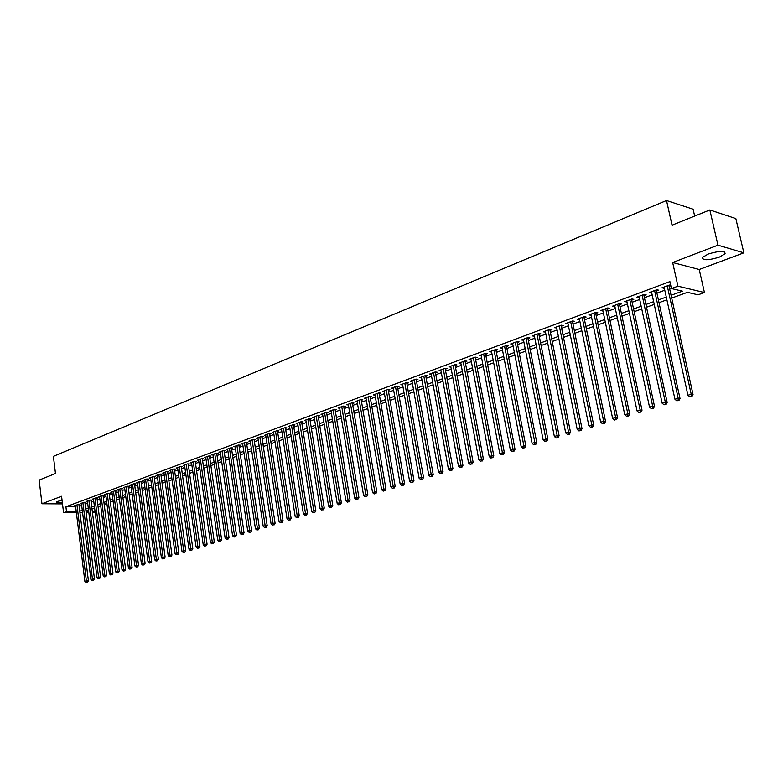 <?xml version="1.0" encoding="UTF-8"?>
<svg xmlns="http://www.w3.org/2000/svg" width="783" height="783" viewBox="0 0 783 783"><rect width="100%" height="100%" fill="white"/><g stroke="black" fill="none" stroke-linecap="round" stroke-linejoin="round"><path stroke-width="1.17" d="M62.033 499.985L56.611 501.825C56.454 502.617 58.373 502.892 62.356 502.637M719.254 257.167L725.087 253.8C725.175 250.58 719.557 250.668 708.224 254.044L702.498 257.372C702.439 260.573 708.018 260.504 719.254 257.167M95.115 512.013L92.472 512.718M694.668 216.088L693.092 209.208L666.509 200.526L53.391 456.342L55.476 473.5L39.15 480.077L41.959 503.763L62.503 503.89M666.509 200.526L672.039 225.201L709.838 209.971L735.824 218.584L743.85 252.84L717.952 245.187L672.656 262.52L677.931 286.177L704.436 292.529L698.054 294.829L687.445 292.333L671.687 298.059M672.656 262.52L699.219 269.509L743.85 252.84M699.219 269.509L704.436 292.529M709.838 209.971L717.952 245.187M78.975 504.898L80.013 504.516L77.997 504.506L74.444 505.818L75.53 505.818M84.926 502.696L85.973 502.304L83.947 502.295L80.365 503.626L81.461 503.626M90.926 500.474L91.983 500.083L89.957 500.063L86.345 501.404L87.442 501.414M96.984 498.223L98.051 497.831L96.025 497.812L92.374 499.163L93.49 499.172M103.102 495.962L104.178 495.561L102.152 495.541L98.472 496.902L99.588 496.921M109.277 493.672L110.364 493.27L108.338 493.241L104.619 494.621L105.754 494.641M115.512 491.362L116.608 490.961L114.582 490.931L110.824 492.321L111.969 492.341M121.805 489.032L122.911 488.621L120.885 488.592L117.098 489.992L118.253 490.011M128.167 486.674L129.283 486.263L127.247 486.223L123.42 487.643L124.595 487.662M134.578 484.295L135.713 483.884L133.678 483.845L129.812 485.274L130.996 485.294M141.067 481.897L142.203 481.476L140.167 481.428L136.262 482.876L137.465 482.905M147.605 479.47L148.76 479.049L146.724 479L142.78 480.459L143.994 480.488M154.222 477.023L155.386 476.593L153.341 476.544L149.367 478.022L150.581 478.051M160.897 474.557L162.071 474.116L160.035 474.067L156.013 475.555L157.246 475.584M167.64 472.051L168.825 471.611L166.789 471.552L162.727 473.059L163.97 473.098M174.452 469.536L175.646 469.086L173.611 469.027L169.51 470.544L170.763 470.583M181.323 466.981L182.537 466.531L180.501 466.472L176.351 468.009L177.633 468.048M188.272 464.407L189.496 463.957L187.46 463.888L183.271 465.435L184.563 465.484M195.3 461.804L196.533 461.353L194.487 461.275L190.269 462.841L191.571 462.89M202.386 459.181L203.639 458.721L201.593 458.642L197.326 460.228L198.637 460.277M209.55 456.528L210.813 456.058L208.777 455.98L204.461 457.575L205.792 457.634M216.793 453.846L218.066 453.377L216.03 453.288L211.664 454.903L213.015 454.962M224.114 451.135L225.396 450.656L223.361 450.568L218.946 452.202L220.317 452.261M231.504 448.395L232.805 447.915L230.76 447.817L226.307 449.471L227.687 449.53M238.972 445.625L240.293 445.145L238.247 445.038L233.745 446.711L235.135 446.78M246.518 442.835L247.849 442.336L245.813 442.238L241.262 443.922L242.671 443.99M254.152 440.007L255.493 439.508L253.457 439.4L248.857 441.103L250.286 441.181M261.865 437.149L263.225 436.65L261.179 436.532L256.54 438.255L257.979 438.333M269.655 434.262L271.026 433.753L268.99 433.635L264.292 435.377L265.75 435.465M277.534 431.345L278.924 430.826L276.888 430.709L272.141 432.47L273.61 432.559M285.501 428.399L286.901 427.87L284.865 427.743L280.069 429.524L281.557 429.622M293.547 425.414L294.966 424.885L292.93 424.748L288.085 426.549L289.593 426.647M301.69 422.399L303.129 421.861L301.093 421.724L296.189 423.544L297.716 423.652M309.921 419.345L311.37 418.807L309.334 418.66L304.381 420.5L305.928 420.618M318.241 416.262L319.709 415.724L317.673 415.567L312.662 417.427L314.228 417.545M326.658 413.15L328.136 412.602L326.11 412.445L321.04 414.324L322.625 414.442M335.163 409.998L336.661 409.44L334.635 409.274L329.506 411.183L331.111 411.31M343.776 406.808L345.283 406.25L343.267 406.074L338.08 408.002L339.705 408.139M352.477 403.588L354.004 403.02L351.988 402.844L346.742 404.791L348.386 404.928M361.276 400.328L362.832 399.751L360.806 399.565L355.502 401.532L357.165 401.679M370.183 397.03L371.749 396.443L369.733 396.257L364.369 398.244L366.053 398.4M379.187 393.692L380.773 393.105L378.766 392.909L373.334 394.916L375.037 395.082M388.299 390.316L389.905 389.719L387.898 389.513L382.407 391.559L384.13 391.725M397.519 386.9L399.144 386.293L397.138 386.088L391.578 388.153L393.33 388.329M406.847 383.445L408.491 382.838L406.485 382.623L400.867 384.707L402.638 384.893M416.282 379.951L417.946 379.334L415.949 379.109L410.253 381.223L412.054 381.419M425.835 376.408L427.518 375.781L425.521 375.556L419.766 377.69L421.587 377.895M435.505 372.825L437.208 372.199L435.211 371.964L429.387 374.127L431.227 374.343M445.282 369.204L447.005 368.568L445.018 368.323L439.116 370.516L440.995 370.741M455.177 365.534L456.929 364.888L454.943 364.643L448.972 366.855L450.871 367.09M465.2 361.824L466.971 361.169L464.994 360.914L458.946 363.155L460.874 363.4M475.35 358.066L477.131 357.41L475.164 357.136L469.046 359.407L470.994 359.671M485.46 353.319L479.265 355.619L481.242 355.883L481.056 354.953L499.74 453.328L504.35 452.613L485.44 353.329L487.427 353.593L485.617 354.268M496.011 350.412L497.851 349.737L495.884 349.453L489.61 351.773L491.616 352.037M506.542 346.517L508.392 345.822L506.444 345.528L500.092 347.887L502.118 348.151M517.201 342.562L519.08 341.868L517.132 341.564L510.702 343.952L512.757 344.207M527.996 338.569L529.895 337.864L527.957 337.551L521.449 339.969L523.524 340.223M538.929 334.517L540.857 333.803L538.919 333.48L532.323 335.927L534.437 336.181M549.999 330.416L551.956 329.692L550.028 329.359L543.343 331.835L545.487 332.09M561.215 326.257L563.192 325.522L561.274 325.19L554.511 327.695L556.674 327.94M572.579 322.048L574.585 321.304L572.667 320.961L565.815 323.506L568.008 323.741M584.089 317.79L586.115 317.037L584.216 316.675L577.267 319.249L579.498 319.493M595.755 313.464L597.811 312.701L595.912 312.339L588.875 314.942L591.126 315.177M607.569 309.089L609.654 308.316L607.765 307.934L600.639 310.587L602.92 310.812M619.539 304.656L621.653 303.873L619.784 303.481L612.551 306.163L614.87 306.388M631.675 300.163L633.819 299.37L631.95 298.959L624.628 301.68L626.977 301.895M643.978 295.602L646.141 294.799L644.292 294.388L636.873 297.139L639.251 297.354M656.448 290.982L658.64 290.17L656.8 289.739L649.273 292.539L651.691 292.744M671.07 295.289L682.414 291.149L671.452 288.565L669.905 281.606L65.919 506.777L75.648 506.816M79.161 506.415L81.686 505.475M85.112 504.213L87.676 503.263M91.122 502.001L93.725 501.032M97.18 499.76L99.832 498.781M103.297 497.499L105.989 496.51M109.473 495.218L112.214 494.21M115.718 492.918L118.497 491.89M122.011 490.589L124.84 489.551M128.373 488.249L131.25 487.183M134.793 485.871L137.71 484.794M141.273 483.483L144.248 482.387M147.821 481.065L150.845 479.95M154.437 478.619L157.51 477.493M161.112 476.152L164.234 475.007M167.856 473.666L171.037 472.492M174.678 471.151L177.898 469.957M181.558 468.606L184.837 467.402M188.507 466.042L191.835 464.818M195.535 463.448L198.921 462.205M202.631 460.835L206.066 459.562M209.795 458.182L213.299 456.89M217.038 455.51L220.6 454.199M224.359 452.809L227.97 451.478M231.748 450.078L235.429 448.718M239.226 447.318L242.965 445.938M246.782 444.529L250.58 443.129M254.416 441.71L258.273 440.291M262.129 438.862L266.054 437.413M269.92 435.984L273.913 434.516M277.808 433.077L281.87 431.58M285.775 430.131L289.906 428.614M293.831 427.166L298.029 425.609M301.974 424.151L306.241 422.575M310.205 421.117L314.551 419.512M318.534 418.044L322.948 416.409M326.951 414.931L331.434 413.277M335.467 411.789L340.028 410.106M344.07 408.609L348.719 406.896M352.781 405.398L357.498 403.656M361.589 402.149L366.385 400.377M370.496 398.86L375.38 397.05M379.51 395.532L384.473 393.692M388.622 392.166L393.673 390.296M397.852 388.76L402.991 386.861M407.18 385.314L412.406 383.386M416.625 381.83L421.939 379.863M426.177 378.297L431.59 376.3M435.847 374.734L441.348 372.698M445.635 371.113L451.233 369.047M455.54 367.462L461.236 365.358M465.562 363.762L471.366 361.619M475.712 360.014L481.614 357.831M485.989 356.216L491.998 354.004M496.393 352.379L502.5 350.118M506.924 348.494L513.139 346.194M517.592 344.549L523.915 342.22M528.388 340.566L534.838 338.187M539.33 336.524L545.888 334.106M550.41 332.432L557.085 329.976M561.626 328.292L568.429 325.787M572.999 324.093L579.919 321.539M584.519 319.846L591.557 317.242M596.186 315.539L603.36 312.887M608.009 311.174L615.311 308.473M619.989 306.75L627.428 304M632.126 302.267L639.701 299.468M644.438 297.726L652.151 294.878M656.908 293.116L664.767 290.219M669.553 288.447L671.285 287.811M670.737 285.335L669.485 285.041L661.85 287.87L664.297 288.075M669.083 286.304L670.806 285.668M76.382 512.718L63.58 512.708L61.573 496.265L41.959 503.763M63.58 512.708L66.506 511.632L76.245 511.642M65.919 506.777L66.506 511.632M671.452 288.565L677.931 286.177M88.87 512.718L86.179 512.718M82.587 512.718L79.944 512.718M86.042 511.651L88.733 511.651M92.335 511.661L95.066 511.661M666.881 299.811L659.002 302.669M654.236 304.411L646.504 307.22M641.757 308.942L634.161 311.703M629.444 313.425L621.986 316.136M617.298 317.839L609.977 320.501M605.308 322.195L598.124 324.808M593.485 326.491L586.418 329.066M581.818 330.739L574.879 333.264M570.298 334.928L563.476 337.404M558.925 339.059L552.23 341.496M547.699 343.14L541.122 345.538M536.619 347.172L530.16 349.521M525.677 351.146L519.335 353.456M514.871 355.081L508.637 357.342M504.213 358.957L498.086 361.178M493.672 362.783L487.652 364.976M483.268 366.571L477.356 368.715M473.001 370.3L467.187 372.414M462.851 373.99L457.135 376.075M452.819 377.641L447.21 379.677M442.914 381.243L437.394 383.249M433.126 384.796L427.704 386.773M423.456 388.309L418.132 390.257M413.904 391.784L408.667 393.692M404.468 395.219L399.31 397.098M395.131 398.616L390.071 400.456M385.911 401.963L380.93 403.774M376.799 405.281L371.905 407.062M367.785 408.56L362.969 410.302M358.878 411.799L354.151 413.512M350.07 415L345.42 416.683M341.368 418.161L336.798 419.825M332.765 421.293L328.263 422.928M324.25 424.386L319.826 425.991M315.833 427.449L311.487 429.025M307.513 430.474L303.236 432.03M299.282 433.469L295.074 434.996M291.139 436.425L286.999 437.932M283.084 439.351L279.022 440.829M275.117 442.248L271.124 443.707M267.238 445.116L263.303 446.545M259.447 447.945L255.581 449.354M251.734 450.754L247.927 452.134M244.11 453.523L240.361 454.884M236.554 456.274L232.874 457.605M229.086 458.985L225.465 460.306M221.697 461.676L218.134 462.968M214.376 464.329L210.872 465.611M207.143 466.962L203.688 468.214M199.978 469.575L196.582 470.808M192.882 472.149L189.545 473.363M185.865 474.704L182.576 475.898M178.916 477.229L175.686 478.403M172.035 479.725L168.864 480.879M165.223 482.201L162.101 483.336M158.489 484.657L155.406 485.773M151.814 487.085L148.79 488.181M145.198 489.483L142.222 490.569M138.66 491.861L135.733 492.928M132.18 494.22L129.293 495.267M125.76 496.549L122.931 497.587M119.407 498.859L116.618 499.877M113.114 501.149L110.374 502.148M106.88 503.42L104.178 504.399M100.704 505.661L98.051 506.63M94.596 507.883L91.983 508.833M88.538 510.085L85.964 511.025M79.768 511.23L82.293 510.31M85.719 509.058L88.293 508.118M91.728 506.865L94.342 505.906M97.797 504.644L100.459 503.675M103.924 502.412L106.625 501.423M110.109 500.151L112.85 499.153M116.354 497.871L119.143 496.853M122.667 495.57L125.495 494.533M129.029 493.241L131.906 492.194M135.459 490.892L138.385 489.825M141.948 488.523L144.924 487.437M148.506 486.126L151.53 485.029M155.132 483.708L158.205 482.592M161.817 481.271L164.939 480.126M168.57 478.805L171.751 477.64M175.392 476.309L178.622 475.134M182.282 473.793L185.571 472.599M189.251 471.249L192.579 470.035M196.279 468.684L199.675 467.441M203.384 466.091L206.829 464.828M210.558 463.467L214.062 462.185M217.811 460.815L221.374 459.513M225.142 458.143L228.763 456.822M232.551 455.442L236.231 454.091M240.038 452.701L243.777 451.341M247.594 449.941L251.402 448.551M255.238 447.152L259.104 445.742M262.971 444.333L266.895 442.894M270.771 441.475L274.774 440.017M278.67 438.597L282.732 437.11M286.647 435.681L290.787 434.174M294.711 432.735L298.92 431.198M302.874 429.759L307.142 428.193M311.115 426.745L315.461 425.159M319.454 423.701L323.878 422.086M327.881 420.618L332.384 418.983M336.406 417.505L340.987 415.842M345.029 414.354L349.678 412.661M353.75 411.173L358.487 409.45M362.578 407.953L367.384 406.201M371.494 404.694L376.388 402.912M380.518 401.395L385.5 399.584M389.65 398.067L394.71 396.218M398.89 394.691L404.038 392.812M408.237 391.275L413.473 389.366M417.691 387.82L423.026 385.872M427.264 384.326L432.686 382.349M436.953 380.792L442.464 378.776M446.75 377.21L452.368 375.165M456.675 373.589L462.381 371.504M466.717 369.919L472.531 367.795M476.886 366.209L482.798 364.046M487.173 362.451L493.192 360.249M497.596 358.643L503.714 356.412M508.147 354.787L514.372 352.516M518.826 350.892L525.168 348.572M529.651 346.938L536.101 344.579M540.603 342.934L547.18 340.536M551.702 338.882L558.396 336.436M562.948 334.781L569.76 332.286M574.33 330.622L581.27 328.087M585.87 326.403L592.927 323.829M597.566 322.136L604.75 319.513M609.409 317.81L616.72 315.138M621.408 313.425L628.866 310.704M633.574 308.982L641.16 306.212M645.906 304.479L653.629 301.661M658.405 299.918L666.274 297.041M663.465 287.273L663.69 288.301M650.898 291.932L651.123 292.959M638.507 296.532L638.732 297.55M626.283 301.064L626.498 302.072M614.224 305.546L614.43 306.544M602.313 309.96L602.528 310.959M590.568 314.316L590.774 315.314M578.98 318.622L579.175 319.601M567.528 322.87L567.734 323.849M556.233 327.059L556.429 328.028M545.085 331.199L545.281 332.168M534.075 335.281L534.26 336.24M523.201 339.313L523.387 340.272M512.464 343.297L512.65 344.246M501.864 347.231L502.05 348.181M491.401 351.117L491.577 352.056M667.253 285.864L691.213 394.24L687.934 395.249L664.072 287.048M668.858 285.276L693.033 394.475L691.213 394.24L691.183 396.462L689.872 396.873L691.183 396.462M691.908 396.56L693.033 394.475M687.934 395.249L689.872 396.873M654.598 290.562L678.186 398.263L674.956 399.261L651.466 291.726M656.223 289.964L680.016 398.488L678.186 398.263L678.166 400.465L676.874 400.867L678.166 400.465M678.9 400.553L680.016 398.488M674.956 399.261L676.874 400.867M642.119 295.191L665.335 402.227L662.144 403.216L639.026 296.336M643.753 294.584L667.175 402.442L665.335 402.227L665.325 404.419L664.053 404.811L665.325 404.419M666.059 404.498L667.175 402.442M662.144 403.216L664.053 404.811M629.806 299.762L652.66 406.142L649.518 407.111L626.762 300.887M631.46 299.145L654.51 406.348L652.66 406.142L652.66 408.305L651.407 408.697L652.66 408.305M653.404 408.383L654.51 406.348M649.518 407.111L651.407 408.697M617.67 304.264L640.151 409.998L637.059 410.958L614.655 305.38M619.324 303.647L642.021 410.194L640.151 409.998L640.171 412.152L638.928 412.533L640.171 412.152M640.915 412.22L642.021 410.194M637.059 410.958L638.928 412.533M605.68 308.708L627.819 413.806L624.765 414.745L602.714 309.814M607.354 308.091L629.698 413.992L627.819 413.806L627.849 415.939L626.625 416.311L627.849 415.939M628.592 416.008L629.698 413.992M624.765 414.745L626.625 416.311M593.857 313.102L615.653 417.554L612.639 418.494L590.92 314.189M595.54 312.476L617.542 417.74L615.653 417.554L615.683 419.678L614.479 420.04L615.683 419.678M616.436 419.747L617.542 417.74M612.639 418.494L614.479 420.04M582.18 317.428L603.644 421.264L600.669 422.184L579.293 318.505M583.883 316.802L605.543 421.43L603.644 421.264L603.693 423.358L602.499 423.73L603.693 423.358M604.447 423.427L605.543 421.43M600.669 422.184L602.499 423.73M570.67 321.705L591.801 424.924L588.865 425.825L567.812 322.762M572.373 321.069L593.7 425.081L591.801 424.924L591.85 426.999L590.676 427.361L591.85 426.999M592.614 427.068L593.7 425.081M588.865 425.825L590.676 427.361M559.297 325.924L580.105 428.526L577.208 429.427L556.478 326.971M561.019 325.278L582.023 428.683L580.105 428.526L580.164 430.591L579.009 430.953L580.164 430.591M580.937 430.65L582.023 428.683M577.208 429.427L579.009 430.953M548.071 330.083L568.566 432.089L565.708 432.97L545.291 331.121M549.803 329.447L570.494 432.236L568.566 432.089L568.634 434.134L567.489 434.487L568.634 434.134M569.407 434.193L570.494 432.236M565.708 432.97L567.489 434.487M536.991 334.194L557.183 435.602L554.354 436.474L534.241 335.212M538.733 333.548L559.111 435.74L557.183 435.602L557.261 437.638L556.126 437.981L557.261 437.638M558.034 437.687L559.111 435.74M554.354 436.474L556.126 437.981M526.049 338.256L545.937 439.067L543.148 439.929L523.338 339.264M527.811 337.61L547.875 439.204L545.937 439.067L546.025 441.083L544.909 441.436L546.025 441.083M546.798 441.142L547.875 439.204M543.148 439.929L544.909 441.436M515.253 342.269L534.838 442.493L532.088 443.344L512.571 343.257M517.015 341.613L536.786 442.62L534.838 442.493L534.936 444.499L533.83 444.832L534.936 444.499M535.709 444.548L536.786 442.62M532.088 443.344L533.83 444.832M504.585 346.223L523.886 445.879L521.165 446.711L501.942 347.202M506.356 345.567L525.833 445.997L523.886 445.879L523.984 447.866L522.897 448.199L523.984 447.866M524.767 447.905L525.833 445.997M521.165 446.711L522.897 448.199M494.053 350.128L513.071 449.217L510.379 450.039L491.44 351.097M495.835 349.472L515.028 449.325L513.071 449.217L513.178 451.184L512.102 451.517L513.178 451.184M513.961 451.233L515.028 449.325M510.379 450.039L512.102 451.517M483.649 353.994L502.383 452.515L502.5 454.463L501.443 454.796L502.5 454.463M503.283 454.512L504.35 452.613M499.74 453.328L501.443 454.796M473.372 357.802L491.832 455.765L489.218 456.577L470.828 358.751M475.173 357.136L493.809 455.863L491.832 455.765L491.959 457.712L490.912 458.026L491.959 457.712M492.742 457.752L493.809 455.863M489.218 456.577L490.912 458.026M463.223 361.57L481.418 458.985L478.834 459.778L460.707 362.5M465.033 360.914L483.395 459.073L481.418 458.985L481.545 460.913L480.517 461.226L481.545 460.913M482.338 460.942L483.395 459.073M478.834 459.778L480.517 461.226M453.2 365.289L471.131 462.156L468.577 462.949L450.714 366.209M455.021 364.653L473.118 462.244L471.131 462.156L471.268 464.074L470.24 464.388L471.268 464.074M472.061 464.104L473.118 462.244M468.577 462.949L470.24 464.388M443.295 368.959L460.972 465.288L458.446 466.071L440.839 369.87M445.126 368.333L462.959 465.376L460.972 465.288L461.109 467.187L460.101 467.5L461.109 467.187M461.901 467.226L462.959 465.376M458.446 466.071L460.101 467.5M433.508 372.591L450.93 468.391L448.434 469.154L431.081 373.491M435.348 371.974L452.917 468.469L450.93 468.391L451.077 470.28L450.078 470.583L451.077 470.28M451.869 470.309L452.917 468.469M448.434 469.154L450.078 470.583M423.838 376.183L441.015 471.454L438.549 472.208L421.44 377.073M425.688 375.576L443.012 471.523L441.015 471.454L441.162 473.324L440.183 473.627L441.162 473.324M441.964 473.353L443.012 471.523M438.549 472.208L440.183 473.627M414.285 379.726L431.208 474.478L428.781 475.222L411.917 380.607M416.135 379.129L433.214 474.537L431.208 474.478L431.374 476.328L430.396 476.632L431.374 476.328M432.177 476.358L433.214 474.537M428.781 475.222L430.396 476.632M404.84 383.23L421.528 477.464L419.13 478.207L402.501 384.101M406.71 382.642L423.534 477.522L421.528 477.464L421.694 479.304L420.735 479.597L421.694 479.304M422.497 479.333L423.534 477.522M419.13 478.207L420.735 479.597M395.513 386.694L411.966 480.41L409.597 481.144L393.193 387.546M397.382 386.117L413.972 480.468L411.966 480.41L412.142 482.25L411.192 482.534L412.142 482.25M412.944 482.269L413.972 480.468M409.597 481.144L411.192 482.534M386.293 390.11L402.511 483.326L400.172 484.051L384.003 390.962M388.172 389.543L404.527 483.375L402.511 483.326L402.687 485.147L401.748 485.44L402.687 485.147M403.499 485.166L404.527 483.375M400.172 484.051L401.748 485.44M377.171 393.497L393.174 486.214L390.854 486.928L374.91 394.338M379.06 392.939L395.19 486.253L393.174 486.214L393.35 488.015L392.43 488.308L393.35 488.015M394.162 488.034L395.19 486.253M390.854 486.928L392.43 488.308M368.167 396.834L383.944 489.062L381.644 489.767L365.925 397.666M370.056 396.286L385.96 489.101L383.944 489.062L384.13 490.853L383.21 491.137L384.13 490.853M384.933 490.872L385.96 489.101M381.644 489.767L383.21 491.137M359.26 400.142L374.812 491.881L372.551 492.576L357.048 400.965M361.159 399.594L376.838 491.91L374.812 491.881L375.008 493.662L374.098 493.936L375.008 493.662M375.82 493.672L376.838 491.91M372.551 492.576L374.098 493.936M350.451 403.411L365.798 494.66L363.557 495.355L348.269 404.224M352.36 402.873L367.824 494.69L365.798 494.66L365.994 496.432L365.093 496.706L365.994 496.432M366.806 496.442L367.824 494.69M363.557 495.355L365.093 496.706M341.75 406.641L356.882 497.411L354.67 498.096L339.587 407.444M343.659 406.113L358.908 497.44L356.882 497.411L357.087 499.172L356.196 499.446L357.087 499.172M357.9 499.182L358.908 497.44M354.67 498.096L356.196 499.446M333.137 409.832L348.063 500.131L345.88 500.807L331.003 410.625M335.055 409.313L350.099 500.151L348.063 500.131L348.269 501.874L347.398 502.148L348.269 501.874M349.091 501.883L350.099 500.151M345.88 500.807L347.398 502.148M324.632 412.993L339.352 502.823L337.189 503.489L322.518 413.776M326.55 412.475L341.388 502.833L339.352 502.823L339.568 504.555L338.696 504.82L339.568 504.555M340.38 504.555L341.388 502.833M337.189 503.489L338.696 504.82M316.215 416.116L330.739 505.475L328.596 506.141L314.12 416.889M318.133 415.607L332.775 505.495L330.739 505.475L330.955 507.198L330.093 507.462L330.955 507.198M331.767 507.208L332.775 505.495M328.596 506.141L330.093 507.462M307.885 419.199L322.214 508.108L320.1 508.764L305.82 419.972M309.814 418.699L324.26 508.118L322.214 508.108L322.439 509.821L321.588 510.076L322.439 509.821M323.252 509.821L324.26 508.118M320.1 508.764L321.588 510.076M299.654 422.252L313.797 510.712L311.703 511.348L297.609 423.016M301.592 421.763L315.833 510.712L313.797 510.712L314.022 512.405L313.18 512.659L314.022 512.405M314.835 512.405L315.833 510.712M311.703 511.348L313.18 512.659M291.511 425.277L305.468 513.276L303.393 513.912L289.495 426.03M293.449 424.787L307.504 513.276L305.468 513.276L305.693 514.969L304.871 515.224L305.693 514.969M306.515 514.969L307.504 513.276M303.393 513.912L304.871 515.224M283.466 428.262L297.227 515.821L295.181 516.447L281.459 429.006M285.404 427.782L299.272 515.821L297.227 515.821L297.462 517.494L296.64 517.749L297.462 517.494M298.274 517.494L299.272 515.821M295.181 516.447L296.64 517.749M275.499 431.218L289.074 518.336L287.058 518.963L273.521 431.952M277.436 430.738L291.119 518.326L289.074 518.336L289.319 520L288.506 520.255L289.319 520M290.131 520L291.119 518.326M287.058 518.963L288.506 520.255M267.62 434.144L281.019 520.822L279.022 521.439L265.662 434.868M269.567 433.665L283.064 520.812L281.019 520.822L281.263 522.476L280.461 522.721L281.263 522.476M282.076 522.476L283.064 520.812M279.022 521.439L280.461 522.721M259.819 437.041L273.052 523.279L271.075 523.896L257.891 437.756M261.776 436.562L275.097 523.269L273.052 523.279L273.296 524.923L272.504 525.168L273.296 524.923M274.109 524.923L275.097 523.269M271.075 523.896L272.504 525.168M252.116 439.899L265.163 525.716L263.205 526.323L250.198 440.604M254.064 439.429L267.209 525.696L265.163 525.716L265.417 527.351L264.625 527.585L265.417 527.351M266.23 527.341L267.209 525.696M263.205 526.323L264.625 527.585M244.482 442.728L257.362 528.124L255.424 528.721L242.583 443.432M246.439 442.268L259.408 528.094L257.362 528.124L257.617 529.748L256.844 529.983L258.439 529.739L257.617 529.748M258.439 529.739L259.408 528.094M255.424 528.721L256.844 529.983M236.936 445.527L249.65 530.502L247.731 531.089L235.057 446.222M238.893 445.077L251.695 530.473L249.65 530.502L249.904 532.117L249.141 532.352L250.726 532.107L249.904 532.117M250.726 532.107L251.695 530.473M247.731 531.089L249.141 532.352M229.458 448.297L242.016 532.861L240.117 533.438L227.608 448.992M231.425 447.847L244.061 532.832L242.016 532.861L242.27 534.466L241.516 534.691L243.092 534.446L242.27 534.466M243.092 534.446L244.061 532.832M240.117 533.438L241.516 534.691M222.069 451.047L234.46 535.19L232.58 535.768L220.229 451.722M224.036 450.597L236.505 535.161L234.46 535.19L234.724 536.786L233.97 537.011L235.536 536.766L234.724 536.786M235.536 536.766L236.505 535.161M232.58 535.768L233.97 537.011M214.757 453.758L226.982 537.5L225.132 538.068L212.937 454.434M216.715 453.318L229.037 537.461L226.982 537.5L227.246 539.076L226.502 539.311L228.068 539.066L227.246 539.076M228.068 539.066L229.037 537.461M225.132 538.068L226.502 539.311M207.515 456.44L219.583 539.781L217.752 540.348L205.714 457.115M209.482 456.009L221.638 539.741L219.583 539.781L219.857 541.356L219.123 541.582L220.679 541.337L219.857 541.356M220.679 541.337L221.638 539.741M217.752 540.348L219.123 541.582M200.35 459.102L212.271 542.032L210.451 542.599L198.569 459.768M202.317 458.672L214.317 541.993L212.271 542.032L212.536 543.598L211.811 543.823L213.358 543.588L212.536 543.598M213.358 543.588L214.317 541.993M210.451 542.599L211.811 543.823M193.254 461.735L205.029 544.273L203.228 544.831L191.492 462.391M195.221 461.304L207.074 544.224L205.029 544.273L205.303 545.829L204.578 546.045L206.115 545.81L205.303 545.829M206.115 545.81L207.074 544.224M203.228 544.831L204.578 546.045M186.237 464.339L197.854 546.485L196.073 547.033L184.494 464.985M188.204 463.908L199.91 546.436L197.854 546.485L198.138 548.031L197.424 548.247L198.951 548.012L198.138 548.031M198.951 548.012L199.91 546.436M196.073 547.033L197.424 548.247M179.287 466.922L190.758 548.677L188.997 549.216L177.565 467.559M181.255 466.492L192.814 548.619L190.758 548.677L191.042 550.214L190.338 550.429L191.864 550.195L191.042 550.214M191.864 550.195L192.814 548.619M188.997 549.216L190.338 550.429M172.407 469.467L183.741 550.84L181.989 551.379L170.704 470.103M174.384 469.046L185.786 550.792L183.741 550.84L184.025 552.367L183.32 552.583L184.837 552.348L184.025 552.367M184.837 552.348L185.786 550.792M181.989 551.379L183.32 552.583M165.595 471.992L176.782 552.984L175.059 553.522L163.911 472.629M167.572 471.581L178.837 552.925L176.782 552.984L177.075 554.501L176.381 554.716L177.888 554.481L177.075 554.501M177.888 554.481L178.837 552.925M175.059 553.522L176.381 554.716M158.861 474.498L169.901 555.108L168.198 555.636L157.177 475.124M160.828 474.087L171.947 555.049L169.901 555.108L170.195 556.615L169.51 556.83L171.007 556.596L170.195 556.615M171.007 556.596L171.947 555.049M168.198 555.636L169.51 556.83M152.186 476.974L163.089 557.212L161.396 557.731L150.522 477.591M154.153 476.563L165.135 557.153L163.089 557.212L163.383 558.71L162.707 558.925L164.205 558.69L163.383 558.71M164.205 558.69L165.135 557.153M161.396 557.731L162.707 558.925M145.569 479.431L156.346 559.297L154.672 559.806L143.925 480.038M147.547 479.02L158.391 559.228L156.346 559.297L156.639 560.785L155.974 560.99L157.461 560.755L156.639 560.785M157.461 560.755L158.391 559.228M154.672 559.806L155.974 560.99M139.031 481.858L149.67 561.352L148.007 561.861L137.397 482.455M140.999 481.447L151.716 561.284L149.67 561.352L149.964 562.84L149.299 563.046L150.786 562.811L149.964 562.84M150.786 562.811L151.716 561.284M148.007 561.861L149.299 563.046M132.552 484.256L143.054 563.398L141.42 563.897L130.937 484.853M134.519 483.855L145.1 563.32L143.054 563.398L143.358 564.866L142.702 565.072L144.18 564.837L143.358 564.866M144.18 564.837L145.1 563.32M141.42 563.897L142.702 565.072M126.132 486.644L136.516 565.414L134.882 565.913L124.536 487.232M128.109 486.243L138.552 565.346L136.516 565.414L136.81 566.882L136.164 567.078L137.632 566.853L136.81 566.882M137.632 566.853L138.552 565.346M134.882 565.913L136.164 567.078M119.779 489.003L130.027 567.411L128.422 567.91L118.194 489.581M121.747 488.602L132.073 567.342L130.027 567.411L130.33 568.869L129.694 569.075L131.153 568.84L130.33 568.869M131.153 568.84L132.073 567.342M128.422 567.91L129.694 569.075M113.486 491.332L123.616 569.398L122.021 569.887L111.92 491.91M115.453 490.941L125.652 569.319L123.616 569.398L123.92 570.846L123.283 571.042L124.732 570.817L123.92 570.846M124.732 570.817L125.652 569.319M122.021 569.887L123.283 571.042M107.251 493.642L117.254 571.355L115.678 571.844L105.695 494.22M109.219 493.251L119.29 571.277L117.254 571.355L117.567 572.794L116.931 572.99L118.38 572.764L117.567 572.794M118.38 572.764L119.29 571.277M115.678 571.844L116.931 572.99M101.076 495.942L110.961 573.303L109.395 573.782L99.539 496.51M103.053 495.551L112.997 573.215L110.961 573.303L111.274 574.732L110.648 574.928L112.086 574.702L111.274 574.732M112.086 574.702L112.997 573.215M109.395 573.782L110.648 574.928M94.958 498.203L104.726 575.221L103.18 575.701L93.441 498.771M96.935 497.822L106.762 575.143L104.726 575.221L105.039 576.65L104.413 576.836L105.852 576.611L105.039 576.65M105.852 576.611L106.762 575.143M103.18 575.701L104.413 576.836M88.9 500.454L98.55 577.13L97.014 577.6L87.393 501.012M90.877 500.073L100.586 577.042L98.55 577.13L98.864 578.549L98.247 578.735L99.676 578.51L98.864 578.549M99.676 578.51L100.586 577.042M97.014 577.6L98.247 578.735M82.9 502.676L92.433 579.019L90.916 579.489L81.412 503.234M84.877 502.304L94.469 578.931L92.433 579.019L92.746 580.428L92.14 580.614L93.569 580.389L92.746 580.428M93.569 580.389L94.469 578.931M90.916 579.489L92.14 580.614M76.959 504.888L86.375 580.888L84.867 581.348L75.481 505.436M78.926 504.506L88.41 580.8L86.375 580.888L86.698 582.288L86.091 582.474L87.51 582.249L86.698 582.288M87.51 582.249L88.41 580.8M84.867 581.348L86.091 582.474M725.087 253.8L724.637 251.891"/></g></svg>
